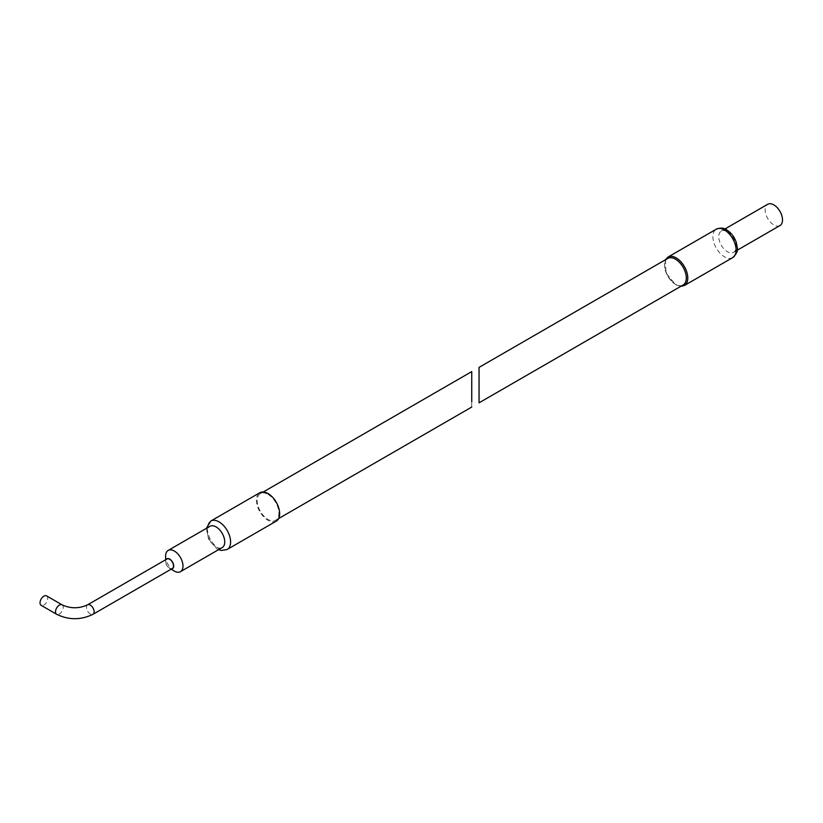<?xml version="1.0" encoding="UTF-8"?>
<svg xmlns="http://www.w3.org/2000/svg" width="823" height="823" viewBox="0 0 823 823"><rect width="100%" height="100%" fill="white"/><g stroke="black" fill="none" stroke-linecap="round" stroke-linejoin="round"><path stroke-width="0.62" stroke-dasharray="4.12 3.09" d="M683.131 285.015A15.349 8.858 60 0 1 675.446 284.254A15.349 8.858 60 0 1 665.426 270.726A15.349 8.858 60 0 1 667.772 258.422M727.419 231.695A12.273 7.088 60 0 1 735.433 242.507A12.273 7.088 60 0 1 733.56 252.342A12.273 7.088 60 0 1 727.419 251.735A12.273 7.088 60 0 1 719.405 240.923A12.273 7.088 60 0 1 721.277 231.088A12.273 7.088 60 0 1 727.419 231.695M779.967 225.553A12.273 7.088 60 0 1 773.836 224.946A12.273 7.088 60 0 1 765.812 214.124A12.273 7.088 60 0 1 767.694 204.289M46.602 595.893A5.452 3.148 -60 0 1 47.436 600.265A5.452 3.148 -60 0 1 43.876 605.07A5.452 3.148 -60 0 1 41.15 605.337M172.388 568.456A5.452 3.148 60 0 1 169.661 568.189A5.452 3.148 60 0 1 166.102 563.385A5.452 3.148 60 0 1 166.935 559.012M171.544 568.95A5.71 3.302 60 0 1 169.661 568.395L171.081 569.207L169.661 568.395A5.71 3.302 60 0 1 165.629 561.399A5.71 3.302 60 0 1 166.092 559.496M222.21 547.562A12.273 7.088 60 0 1 216.079 546.956A12.273 7.088 60 0 1 208.054 536.143A12.273 7.088 60 0 1 209.937 526.309M276.25 521.144A16.409 9.475 60 0 1 268.041 520.331A16.409 9.475 60 0 1 257.321 505.867A16.409 9.475 60 0 1 259.842 492.72M268.041 494.397A15.349 8.858 60 0 1 278.071 507.925A15.349 8.858 60 0 1 275.715 520.229A15.349 8.858 60 0 1 268.041 519.467A15.349 8.858 60 0 1 258.021 505.939A15.349 8.858 60 0 1 260.366 493.635A15.349 8.858 60 0 1 268.041 494.397M471.744 376.79C471.744 370.155 471.744 370.155 471.744 376.79L471.744 407.056M174.301 571.08A12.273 7.088 60 0 1 165.629 556.039M682.679 285.272A15.38 8.878 60 0 1 675.446 284.274A15.38 8.878 60 0 1 665.529 271.127A15.38 8.878 60 0 1 667.33 258.679M684.386 285.509A16.409 9.475 60 0 1 676.187 284.696A16.409 9.475 60 0 1 665.457 270.232A16.409 9.475 60 0 1 667.978 257.085M732.696 257.62A16.409 9.475 60 0 1 724.497 256.807A16.409 9.475 60 0 1 713.778 242.343A16.409 9.475 60 0 1 716.288 229.195M87.567 604.843A5.452 3.148 -120 0 0 86.436 607.333A5.452 3.148 -120 0 0 90.293 614.009A5.452 3.148 -120 0 0 93.02 614.287M62.095 604.843A5.452 3.148 -60 0 1 63.227 607.333A5.452 3.148 -60 0 1 59.369 614.009A5.452 3.148 -60 0 1 56.643 614.287M227.21 549.455A16.409 9.475 60 0 1 219 548.643A16.409 9.475 60 0 1 208.281 534.189A16.409 9.475 60 0 1 210.801 521.041M665.437 259.78L665.992 272.979L675.662 284.748L680.786 286.363M733.56 252.342L737.192 250.243M721.277 231.088L724.919 228.989M206.295 528.407L208.775 539.929L216.933 548.848L218.579 549.671M275.715 520.229L278.616 518.552M260.366 493.635L263.267 491.969M165.629 561.399L165.629 559.763"/><path stroke-width="1.23" d="M479.058 372.572L479.058 397.643C479.058 404.278 479.058 404.278 479.058 397.643L479.058 372.572C479.058 365.937 479.058 365.937 479.058 372.572L479.058 367.387L667.772 258.422A15.349 8.858 60 0 1 675.446 259.183A15.349 8.858 60 0 1 685.477 272.711A15.349 8.858 60 0 1 683.131 285.015L479.058 402.828L479.058 397.643M724.919 228.989L767.694 204.289A12.273 7.088 60 0 1 773.836 204.896A12.273 7.088 60 0 1 781.85 215.719A12.273 7.088 60 0 1 779.967 225.553L737.192 250.243M56.643 614.287L41.15 605.337A5.452 3.148 -60 0 1 40.317 600.965A5.452 3.148 -60 0 1 43.876 596.161A5.452 3.148 -60 0 1 46.602 595.893L62.095 604.843A5.452 3.148 -60 0 0 59.369 605.111A5.452 3.148 -60 0 0 55.511 611.787A5.452 3.148 -60 0 0 56.643 614.287C68.772 620.161 80.891 620.161 93.02 614.287A5.452 3.148 -120 0 0 94.141 611.787A5.452 3.148 -120 0 0 90.293 605.111A5.452 3.148 -120 0 0 87.567 604.843C79.07 608.732 70.583 608.732 62.095 604.843M87.567 604.843L166.935 559.012A5.452 3.148 60 0 1 169.661 559.28A5.452 3.148 60 0 1 173.231 564.084A5.452 3.148 60 0 1 172.388 568.456L93.02 614.287M166.092 559.496A5.71 3.302 60 0 1 169.661 559.074A5.71 3.302 60 0 1 173.581 564.876A5.71 3.302 60 0 1 171.544 568.95M174.301 571.08L171.081 569.207L174.311 571.08A12.273 7.088 60 0 1 174.301 571.08A12.273 7.088 60 0 0 180.443 571.687L222.21 547.562A12.273 7.088 60 0 0 224.093 537.728A12.273 7.088 60 0 0 216.079 526.915A12.273 7.088 60 0 0 209.937 526.309L168.17 550.422A12.273 7.088 60 0 1 174.311 551.029A12.273 7.088 60 0 1 182.325 561.852A12.273 7.088 60 0 1 180.443 571.687M268.041 493.533A16.409 9.475 60 0 1 278.76 507.997A16.409 9.475 60 0 1 276.25 521.144L227.21 549.455A16.409 9.475 60 0 0 229.72 536.308A16.409 9.475 60 0 0 219 521.854A16.409 9.475 60 0 0 210.801 521.041L259.842 492.72A16.409 9.475 60 0 1 268.041 493.533M471.744 401.861C471.744 408.496 471.744 408.496 471.744 401.861L471.744 371.605L263.267 491.969M165.629 559.763L165.629 556.039A12.273 7.088 60 0 1 168.17 550.422M667.33 258.679A15.38 8.878 60 0 1 675.446 259.163A15.38 8.878 60 0 1 685.61 273.123A15.38 8.878 60 0 1 682.679 285.272M665.437 259.78L667.978 257.085A16.409 9.475 60 0 1 676.187 257.897A16.409 9.475 60 0 1 686.907 272.362A16.409 9.475 60 0 1 684.386 285.509L732.696 257.62C739.97 250.676 736.894 247.867 736.359 242.641C734.435 236.962 731.174 232.683 726.565 229.802C723.89 227.817 720.464 227.611 716.288 229.195A16.409 9.475 60 0 1 724.497 230.008A16.409 9.475 60 0 1 735.217 244.462A16.409 9.475 60 0 1 732.696 257.62M680.786 286.363L684.386 285.509M667.978 257.085L716.288 229.195M218.579 549.671L221.305 550.464L227.21 549.455M278.616 518.552L471.744 407.056M206.295 528.407L210.801 521.041"/></g></svg>
